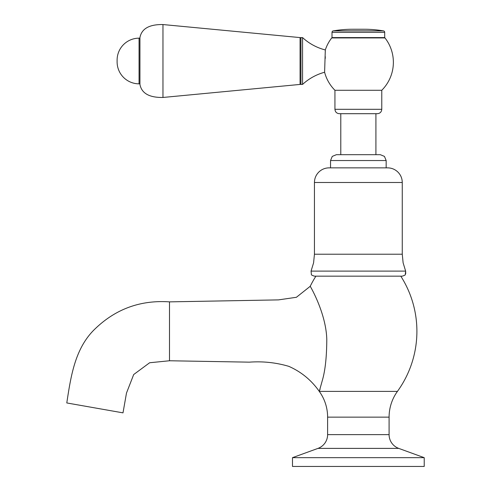 <?xml version="1.0" encoding="UTF-8"?>
<svg xmlns="http://www.w3.org/2000/svg" width="491" height="491" viewBox="0 0 491 491"><rect width="100%" height="100%" fill="white"/><g stroke="black" fill="none" stroke-linecap="round" stroke-linejoin="round"><path stroke-width="0.74" d="M389.093 434.633L389.093 417.141L389.093 434.633A14.638 14.638 0 0 0 391.738 443.029A14.638 14.638 0 0 1 389.093 434.633L327.614 434.633A14.638 14.638 0 0 1 317.984 448.387L292.489 457.667L424.218 457.667L424.218 466.45L292.489 466.45L292.489 457.667L317.984 448.387L398.723 448.387L424.218 457.667M391.738 443.029A14.638 14.638 0 0 0 398.723 448.387A14.638 14.638 0 0 1 391.738 443.029M400.803 276.169A102.459 102.459 0 0 1 397.434 391.388A43.914 43.914 0 0 0 389.093 417.141L327.614 417.141L327.614 434.633M320.083 389.148L319.629 390.449L320.083 389.148M391.229 403.608A43.914 43.914 0 0 1 397.434 391.388L319.273 391.388C311.417 380.2 301.265 371.847 288.812 366.347C276.034 362.573 262.888 361.173 249.379 362.155L169.499 360.762L169.499 301.867L278.477 299.891L296.404 297.282L310.214 286.308C309.054 284.252 326.03 312.067 326.785 339.287C326.718 355.748 325.41 368.845 322.851 378.573L319.273 391.388A43.914 43.914 0 0 1 327.614 417.141M66.782 402.945C70.845 376.566 74.884 347.861 95.401 328.565C116.036 308.808 140.739 299.909 169.499 301.867L169.499 360.762L149.645 362.751L133.693 374.535L126.488 393.058L122.996 412.857L66.782 402.945C70.845 376.566 74.884 347.861 95.401 328.565C116.036 308.808 140.739 299.909 169.499 301.867M315.909 276.169A102.459 102.459 90 0 0 310.214 286.308M402.264 276.169C404.615 275.377 405.627 274.837 405.308 274.543C405.627 274.837 404.615 275.377 402.264 276.169L314.443 276.169C312.092 275.377 311.079 274.837 311.398 274.543L311.067 271.106L405.64 271.106L403.117 262.826L402.264 254.215L314.443 254.215L313.589 262.826L311.018 271.216M329.08 167.854C325.06 167.916 321.611 169.346 318.733 172.145C315.934 175.023 314.504 178.472 314.443 182.492C314.504 178.472 315.934 175.023 318.733 172.145C321.611 169.346 325.06 167.916 329.08 167.854L387.626 167.854C391.646 167.916 395.095 169.346 397.98 172.145C400.779 175.023 402.209 178.472 402.264 182.492L402.264 254.215L403.117 262.826L405.64 271.106L405.719 273.72M380.31 154.683L384.447 156.396L386.165 160.539L330.541 160.539L332.26 156.396L336.396 154.683L380.31 154.683L384.447 156.396L386.165 160.539L386.165 167.854M377.383 154.683L339.324 154.683M384.275 37.586A0.878 0.878 90 0 1 384.969 37.924A39.55 39.55 0 0 1 381.771 90.276L334.936 90.276L334.936 109.309C335.193 111.973 336.66 113.439 339.324 113.697C336.66 113.439 335.193 111.973 334.936 109.309L381.771 109.309C381.513 111.973 380.052 113.439 377.383 113.697L339.324 113.697L340.791 113.697L340.791 154.683M384.969 37.924L331.738 37.924A39.55 39.55 0 0 0 325.312 49.947L324.606 72.251A52.782 52.782 0 0 0 302.56 84.427L302.56 37.586L300.946 37.586L300.946 84.427L302.56 84.427A52.782 52.782 0 0 1 324.606 72.251A39.55 39.55 0 0 0 334.936 90.276M325.318 50.033L325.312 49.947A52.782 52.782 0 0 1 302.56 37.586A52.782 52.782 0 0 0 325.312 49.947L325.318 51.383M325.275 56.594L325.232 58.515L325.275 56.594M331.738 37.924A0.878 0.878 -90 0 1 332.432 37.586A0.878 0.878 -90 0 0 331.738 37.924M332.008 32.32L332.008 37.586L384.698 37.586L384.698 32.32A1.461 1.461 0 0 0 383.238 30.853A114.741 114.741 0 0 0 364.095 29.245L352.612 29.245A114.741 114.741 0 0 0 333.469 30.853A1.461 1.461 0 0 0 332.008 32.32L384.698 32.32A1.461 1.461 0 0 0 383.238 30.853A114.741 114.741 0 0 0 364.095 29.245M333.469 30.853L383.238 30.853L333.469 30.853M300.946 37.586A0.878 0.878 -0 0 0 300.069 38.464A0.878 0.878 -0 0 1 300.946 37.586M300.946 84.427A0.878 0.878 180 0 1 300.069 83.544A0.878 0.878 180 0 0 300.946 84.427M300.069 84.427L300.069 37.586L162.963 24.55C149.276 24.347 141.604 28.693 139.941 37.586C141.604 28.693 149.276 24.347 162.963 24.55L162.963 97.464L300.069 84.427M139.063 83.838L139.941 83.838L139.941 84.427C141.604 93.321 149.276 97.666 162.963 97.464C149.276 97.666 141.604 93.321 139.941 84.427L139.941 37.586L139.941 38.169L139.063 38.169A21.954 21.954 0 0 0 117.11 60.129L117.11 61.884A21.954 21.954 0 0 0 139.063 83.838L139.063 38.169M375.916 113.697L375.916 154.683M117.11 61.884L117.11 60.129M314.443 254.215L314.443 182.492L402.264 182.492C402.209 178.472 400.779 175.023 397.98 172.145C395.095 169.346 391.646 167.916 387.626 167.854M311.067 271.106L311.398 274.543C311.079 274.837 312.092 275.377 314.443 276.169M405.308 274.543L405.64 271.106M330.541 160.539L330.541 167.854M332.26 156.396L336.396 154.683M377.383 113.697C380.052 113.439 381.513 111.973 381.771 109.309L381.771 90.276"/></g></svg>
